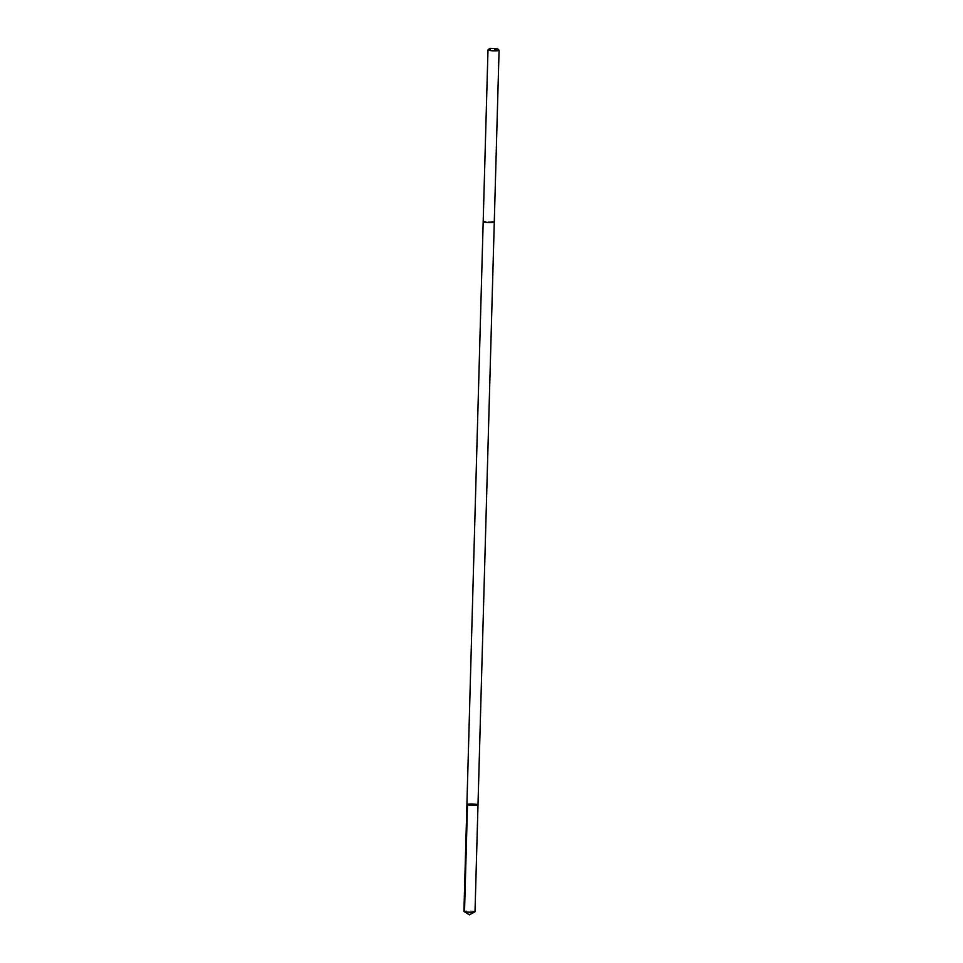 <?xml version="1.0" encoding="UTF-8"?>
<svg xmlns="http://www.w3.org/2000/svg" width="963" height="963" viewBox="0 0 963 963"><rect width="100%" height="100%" fill="white"/><g stroke="black" fill="none" stroke-linecap="round" stroke-linejoin="round"><path stroke-width="0.72" stroke-dasharray="4.82 3.61" d="M475.012 911.696A5.549 0.65 1.6 0 0 470.883 910.95A5.549 0.65 1.6 0 0 463.925 911.383M487.326 222.417A5.549 0.65 1.6 0 0 494.284 221.984A5.549 0.65 1.6 0 0 490.143 221.237A5.549 0.65 1.6 0 0 483.185 221.671A5.549 0.65 1.6 0 0 487.326 222.417M466.911 804.502A5.549 0.65 -178.4 0 1 472.472 804.009A5.549 0.65 -178.4 0 1 477.997 804.815M494.284 222.008L494.284 221.984A5.549 0.65 1.6 0 0 490.155 221.237A5.549 0.65 1.6 0 0 483.185 221.671L483.185 221.695M499.039 50.232A5.549 0.65 1.6 0 0 494.946 49.57A5.549 0.65 1.6 0 0 488.024 49.932"/><path stroke-width="1.44" d="M471.039 805.249A5.549 0.65 -178.4 0 1 466.911 804.502A5.549 0.65 -178.4 0 1 472.472 804.009A5.549 0.65 -178.4 0 1 477.997 804.815A5.549 0.65 -178.4 0 1 471.039 805.249A5.549 0.65 -178.4 0 1 466.911 804.502L463.925 911.383A5.549 0.65 1.6 0 0 464.022 911.516A5.549 0.65 1.6 0 0 468.054 912.13A5.549 0.65 1.6 0 0 474.903 911.817A5.549 0.65 1.6 0 0 475.012 911.696L477.997 804.815A5.549 0.65 -178.4 0 1 471.039 805.249M466.911 804.502L483.185 221.695A5.549 0.65 1.6 0 0 488.723 222.477A5.549 0.65 1.6 0 0 494.284 221.984L499.075 50.317A5.549 0.65 1.6 0 0 499.039 50.232L497.498 48.619L489.661 48.403L497.498 48.619M489.661 48.403L488.024 49.932A5.549 0.65 1.6 0 0 487.988 50.004A5.549 0.65 1.6 0 0 493.513 50.81A5.549 0.65 1.6 0 0 499.075 50.317M467.5 804.815L464.515 911.696L469.378 914.85L474.903 911.817M469.378 914.85L464.022 911.516M494.284 222.008L477.997 804.815M483.185 221.671L487.988 50.004"/></g></svg>

